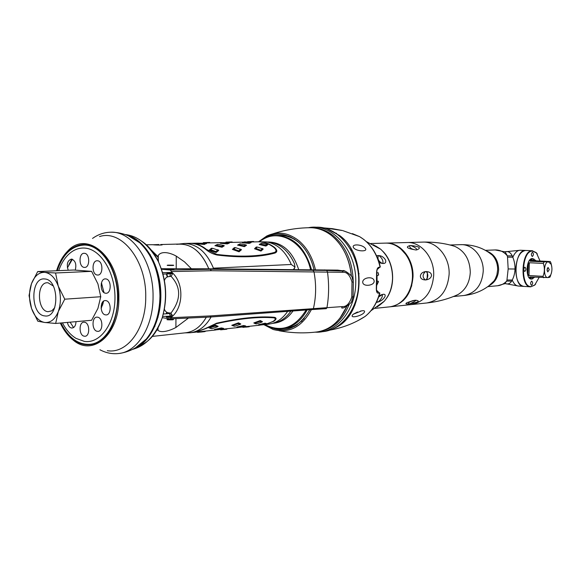<?xml version="1.0" encoding="UTF-8"?>
<svg xmlns="http://www.w3.org/2000/svg" width="581" height="581" viewBox="0 0 581 581"><rect width="100%" height="100%" fill="white"/><g stroke="black" fill="none" stroke-linecap="round" stroke-linejoin="round"><path stroke-width="0.87" d="M62.436 322.847C66.111 329.899 70.65 335.077 76.06 338.389L84.39 341.403C100.273 343.894 115.045 323.588 114.973 297.813C115.14 272.061 100.346 248.632 84.354 248.058C79.285 247.826 74.579 249.445 70.236 252.924C65.225 257.049 61.383 262.961 58.703 270.652M67.418 322.411C68.1 325.68 69.502 327.553 71.63 328.04C74.288 327.96 75.748 325.825 76.009 321.649M75.269 270.071C76.656 264.304 75.421 260.637 71.55 259.075C67.454 260.382 66.343 264.108 68.209 270.245M84.354 253.309C78.602 252.641 78.617 267.311 84.361 267.398C90.142 268.168 90.142 253.316 84.354 253.309M97.455 260.782C91.573 260.063 91.58 274.893 97.448 275.016C103.36 275.837 103.374 260.818 97.455 260.782M105.684 278.916C99.729 278.103 99.721 293.006 105.677 293.223C111.661 294.139 111.683 279.047 105.684 278.916M105.669 300.609C99.721 299.687 99.714 314.546 105.655 314.88C111.639 315.904 111.654 300.856 105.669 300.609M97.434 317.175C91.573 316.173 91.573 330.901 97.426 331.315C103.316 332.419 103.331 317.502 97.434 317.175M84.383 322.23C78.653 321.22 78.667 335.774 84.39 336.203C90.142 337.314 90.142 322.586 84.383 322.23M102.692 305.054L102.409 303.776M133.361 348.978C150.29 343.131 162.549 317.451 160.69 289.912C158.954 262.372 143.456 238.45 125.903 234.818M149.223 253.505L150.268 254.66M154.982 326.108L154.096 327.386M126.535 235.051C143.725 239.299 158.649 262.932 160.349 289.948C162.164 316.957 150.435 342.282 133.942 348.673M55.667 323.45L44.802 322.491C39 321.424 34.584 316.754 31.556 308.482C28.854 299.963 28.825 291.706 31.468 283.71C34.446 276.026 38.847 272.235 44.664 272.351L55.558 272.983L58.26 286.15L64.752 299.186L58.311 311.525L55.667 323.45L91.616 320.269L97.92 308.417L100.76 296.731L97.935 283.906L91.616 271.356L73.722 270.005L37.685 271.567L44.664 272.351C50.525 273.135 55.057 277.733 58.26 286.15C61.092 294.908 61.107 303.369 58.311 311.525C55.144 319.26 50.649 322.913 44.802 322.491L37.838 321.228L31.556 308.482L29.05 295.54L31.468 283.71L37.685 271.567M44.686 278.967C59.458 279.287 59.523 318.657 44.788 315.911C30.306 315.025 30.161 276.926 44.686 278.967M54.745 307.698L51.811 310.828L48.092 311.699C37.184 311.147 36.305 282.686 47.206 282.744L48.012 282.758L53.307 286.005M100.76 296.731L64.752 299.186M91.616 271.356L55.558 272.983M73.576 327.561L70.105 322.172M67.396 267.805L72.414 259.264M103.992 292.577L101.428 282.867M101.123 308.656L103.687 301.096M72.923 326.667L73.511 327.604M60.947 322.978C68.674 338.178 78.638 345.259 90.847 344.221C105.553 342.441 117.769 321.947 117.573 297.959C118.023 270.056 101.326 244.456 84.085 245.066C71.732 245.785 62.777 254.333 57.228 270.717M71.819 259.104L68.834 264.82M107.289 350.684C127.086 354.112 146.049 328.802 145.737 296.985C146.521 260.411 121.48 229.11 99.511 236.583M128.416 235.813L139.832 242.851C152.723 255.415 159.434 273.172 159.957 296.114C159.608 313.842 155.083 328.12 146.39 338.934L135.642 347.707M170.182 313.464L166.602 313.784L167.045 312.396M175.949 318.628L175.898 327.481L188.462 318.047M175.898 327.481C170.56 330.4 161.547 333.392 157.996 330.328L157.676 328.621M156.543 330.596L157.698 329.427M206.306 317.219C200.997 326.449 194.192 331.635 185.891 332.76L185.579 332.79M273.375 323.218C280.267 321.954 286.106 317.923 290.892 311.125C286.702 317.117 281.618 320.981 275.648 322.702L273.375 323.21M274.043 323.181L274.348 323.152C281.698 322.201 287.915 318.134 293.013 310.966M298.678 269.562C292.759 251.82 282.802 242.633 268.814 242.008L267.754 242.03M261.043 243.606L259.816 244.129M294.48 263.825L294.414 263.665C288.256 250.28 279.526 243.083 268.24 242.074L270.165 242.248C280.645 244.02 288.728 251.159 294.414 263.665L295.003 267.086L293.528 269.511M293.543 269.511L294.574 268.306M146.354 244.79L152.563 244.703C157.081 245.291 165.679 245.088 160.755 244.521L179.841 244.027C192.02 244.347 201.513 252.234 208.325 267.696L208.833 268.807L208.325 267.696C200.627 250.643 190.081 242.858 176.675 244.347M154.989 265.118L155.163 264.682L154.989 265.118M157.981 258.886L158.286 258.378L157.981 258.886M158.555 261.995L157.988 256.642L151.227 249.997M157.988 256.642L158.293 255.371C161.903 250.353 170.93 253.113 176.261 256.119L184.555 261.893L191.577 268.938M172.252 273.695L170.901 273.76M172.259 273.731L166.406 273.941L167.263 276.992M167.589 276.854L166.783 273.971M158.816 244.507L153.261 244.746M162.985 274.116L166.406 273.941M162.586 272.685L171.954 272.416M172.129 273.143C167.459 273.092 165.963 273.201 167.633 273.477L172.223 273.549M163.312 314.001L166.602 313.784M166.573 312.687L166.987 312.585M304.219 318.366C298.91 324.089 292.86 327.393 286.063 328.272L285.692 328.316M259.714 244.594L260.477 243.831M310.552 269.678C304.313 240.875 276.955 226.931 259.424 241.783C264.616 237.723 270.332 235.61 276.563 235.443L279.73 235.392C286.665 235.32 293.173 237.803 299.259 242.843M152.295 251.384L157.981 257.281M154.132 327.299L154.473 326.856M149.666 253.984L149.273 253.585M166.718 312.222L166.224 313.747M274.922 320.458L274.181 320.647M266.795 244.419L267.492 244.412M156.144 267.318L155.969 267.797M189.791 243.345L190.081 243.33C195.826 243.228 201.287 245.262 206.473 249.431L206.19 249.765M248.436 242.03L257.87 241.819C263.527 241.718 268.901 243.606 273.985 247.491C276.534 249.845 276.672 251.5 274.385 252.459C259.053 256.57 239.866 257.223 216.829 254.413L206.473 249.431M256.969 247.085L256.279 247.019L254.529 248.755L260.978 251.079L263.193 249.053L262.314 248.45M243.592 242.313L242.313 242.684L243.011 242.829L249.191 243.388L251.094 242.64L249.605 242.451M235.044 247.688L234.346 247.629L232.429 249.409L239.074 251.784L241.471 249.707L240.549 249.082M221.521 242.822L220.141 243.185L220.845 243.337L227.222 243.911L229.292 243.148L227.716 242.945M212.101 248.319L211.397 248.261L209.305 250.091L216.154 252.517L218.739 250.382L217.766 249.736M198.419 243.352L196.944 243.715L197.656 243.875L204.229 244.456L206.175 243.548M261.225 243.468L259.264 244.543L265.902 246.068L267.826 244.681L267.151 244.347L265.437 245.298L260.397 244.1L261.864 243.286L266.926 244.303M239.721 243.984L237.622 245.088L244.448 246.649L246.54 245.226L245.603 244.833M226.561 242.517L243.628 242.139M217.229 244.521L214.985 245.661L222.007 247.252L224.288 245.799L223.307 245.393M203.677 243.025L221.535 242.633M204.65 244.441L204.084 243.78L205.405 243.243L206.495 243.671M204.084 243.78L198.136 243.228L205.405 243.243M243.011 242.829L244.114 242.364L248.624 242.756L249.191 243.388M244.114 242.364L243.395 242.219L244.485 241.892L249.387 242.081L250.099 242.233L248.624 242.756M179.042 244.049L184.344 243.461C196.93 243.824 206.633 252.06 213.438 268.175L291.277 264.478C285.561 251.297 277.268 243.773 266.381 241.907L258.465 241.805C264.123 241.703 269.49 243.592 274.573 247.477L274.334 247.782M261.77 324.002L263.273 324.227M268.146 324.256L271.952 323.537C278.139 321.743 283.383 317.684 287.66 311.358M211.106 316.972C205.739 326.333 198.847 331.584 190.43 332.731L184.802 332.877M184.344 243.461L189.399 243.345C195.143 243.243 200.605 245.276 205.79 249.445C209.145 252.248 212.951 254.115 217.207 255.037C240.287 257.928 259.547 257.26 274.987 253.04C277.522 251.943 277.391 250.091 274.573 247.477M195.143 332.223L205.253 328.599L216.691 323.196C239.757 317.974 258.952 316.013 274.283 317.299C276.796 317.858 276.621 319.187 273.767 321.3L264.537 324.641M258.422 324.772L260.157 324.895M266.04 324.321L273.179 321.358C275.764 319.47 275.931 318.286 273.673 317.814C258.443 316.63 239.328 318.591 216.314 323.719L216.219 323.312M195.637 332.165L205.928 328.526L216.314 323.719M222.051 328.824L223.634 328.41L221.383 327.924L215.043 329.34L214.36 329.587L215.82 329.768M244.303 326.399L245.792 326.006L243.73 325.52L237.585 326.9L236.903 327.139L238.268 327.328M265.59 324.082L266.991 323.711L265.103 323.218L259.141 324.561L258.458 324.801L259.736 325.004M203.561 331.693L197.562 332.361L203.488 331.758L204.062 331.199L199.065 331.795M204.062 331.199L205.347 331.105M217.229 326.907L218.165 326.369L215.609 325.207L208.753 327.749L211.237 328.599M228.101 328.628L222.087 329.282M239.909 324.496L240.803 323.973L238.45 322.825L231.79 325.302L234.107 326.137M244.1 326.878L248.414 326.362L247.833 326.9L249.3 326.74L247.905 326.834M249.852 326.253L248.414 326.362M261.588 322.186L256.635 323.886L255.008 323.261L259.91 321.38L261.828 322.114L262.445 321.685L260.273 320.545L253.803 322.963L255.967 323.791M203.488 331.758L204.832 331.598M205.856 331.054L204.81 331.613M243.09 327.314L247.833 326.9M243.337 327.393L242.43 327.118M273.716 317.262L273.673 317.814M274.385 252.459L274.573 253.149M216.757 254.972L216.829 254.413M212.697 268.836L213.438 268.175M291.277 264.478L295.003 267.086M262.336 248.712L260.629 250.186L255.742 248.348L257.398 247.041L262.336 248.712M208.724 242.473L203.277 242.647L208.724 242.473M210.7 327.59L215.246 326.079L217.207 326.9L211.978 328.686L210.061 328.047L210.7 327.59M226.837 329.158L220.598 329.841L226.837 329.158M233.685 325.149L238.087 323.675L239.895 324.488L234.811 326.231L233.046 325.6L233.685 325.149M221.942 329.216L215.573 329.914L220.896 328.65L222.639 328.969L221.942 329.216M244.158 326.798L238.072 327.459L243.243 326.231L244.848 326.551L244.158 326.798M265.401 324.481L259.576 325.113L265.009 323.871L266.091 324.242L265.401 324.481M216.205 245.197L217.948 244.332L223.3 245.4L221.535 246.446L216.205 245.197M231.238 241.979L225.936 242.146L231.238 241.979M238.798 244.637L240.396 243.795L245.596 244.841L243.976 245.857L238.798 244.637M252.771 241.507L247.6 241.674L252.771 241.507M217.788 250.033L215.798 251.573L210.62 249.656L212.559 248.283L217.788 250.033M221.274 242.713L228.26 242.727L226.641 243.257L221.274 242.713M240.57 249.358L238.726 250.861L233.693 248.988L235.487 247.644L240.57 249.358M162.244 317.691L170.349 318.882L171.729 316.914C183.589 307.291 184.148 282.969 171.947 272.395L170.429 270.056L161.496 269.228M209.124 269.112L341.214 270.593L337.815 270.121L206.669 268.792L210.337 269.264L211.273 270.746L342.906 272.293C346.857 271.872 349.885 275.096 352.006 281.981L351.774 297.029C349.457 303.71 346.327 306.899 342.391 306.594L210.954 315.89L171.497 317.691M171.729 316.914L172.15 315.214L170.923 313.144C181.149 299.535 181.207 287.268 171.097 276.353L172.354 274.21L171.947 272.395M164.43 280.579C165.12 278.038 166.791 276.687 169.449 276.527L171.097 276.353L169.688 276.367L170.335 275.234L169.964 273.782M170.923 313.144L169.282 312.934C166.805 312.752 165.171 311.503 164.394 309.165M161.315 268.72L206.669 268.792M168.759 268.792C165.011 269.032 166.137 269.185 172.129 269.243C175.854 268.996 174.728 268.843 168.759 268.792M171.954 316.093L162.636 316.427M171.569 317.458C165.817 317.393 164.801 317.139 168.541 316.696L171.794 316.689M170.197 318.875L210.126 317.044L210.954 315.89M210.126 317.044L312.542 309.535L210.264 317.015M326.384 308.649L312.687 309.506M170.429 270.056L210.337 269.264L312.912 270.238L326.725 270.434L327.495 272.002C329.122 284.174 328.955 295.983 326.994 307.422L326.282 308.671L312.542 309.535L313.479 308.286C316.158 296.499 316.325 284.334 313.965 271.792L312.912 270.238M342.812 270.753L311.648 270.107L310 269.678M169.972 312.941L169.768 315.069L172.187 314.96M326.725 270.434L344.533 271.058M167.924 265.139C173.167 265.103 174.866 265.212 173.007 265.473C167.727 265.517 166.035 265.408 167.924 265.139M169.187 265.226L171.729 265.394L169.187 265.226M172.739 319.804C174.59 319.281 172.906 319.092 167.669 319.245C165.788 319.768 167.481 319.949 172.739 319.804M171.468 319.666C168.846 319.739 167.996 319.644 168.933 319.383C171.555 319.31 172.397 319.405 171.468 319.666M373.285 244.703L380.642 249.184C388.471 256.388 392.444 266.04 392.545 278.146C392.248 287.392 389.466 295.119 384.194 301.307L377.229 306.935M354.686 305.78L354.076 305.374M376.72 285.38L378.405 281.792L378.253 281.175L377.069 281.277L377.025 275.888L378.652 274.951L378.209 272.736L376.742 272.845M347.089 318.228L346.356 318.323L347.097 318.214M379.066 295.744C383.91 293.492 385.864 293.819 384.92 296.731C382.959 299.89 380.105 301.786 376.365 302.41M347.097 317.408L347.765 317.415M349.166 315.577L349.617 314.946L348.658 315.301M341.802 237.389L341.047 237.389L341.788 237.375M350.394 249.22L350.946 248.733M376.539 255.749C380.417 255.081 383.424 256.519 385.566 260.063C386.416 263.505 384.281 264.348 379.175 262.597M382.378 263.476L382.814 263.433C383.416 260.753 382.116 258.124 378.921 255.538L378.442 255.611C377.185 258.763 378.5 261.385 382.378 263.476M376.946 301.183L377.476 302.004L378.129 302.018C381.238 299.23 382.661 296.738 382.414 294.56L378.652 296.971M402.727 300.609L403.432 300.413M427.376 272.714L427.144 278.764M403.65 300.195L403.221 300.13M399.808 248L400.222 247.876M399.982 247.695L399.256 247.586M378.231 281.175L376.742 285.177M378.18 272.743L378.565 274.944L376.938 275.881M400.425 248.486L408.305 257.325M358.288 273.76L359.131 273.709M351.701 250.055L351.135 250.549M413.018 276.541L412.466 276.578M354.388 304.589L355.006 305.018M379.306 305.432L383.642 301.822M386.009 299.019C396.002 286.215 394.47 262.735 382.886 251.348M379.93 248.683L375.638 245.974M370.852 243.512L385.414 243.119C398.689 242.567 411.319 256.417 412.379 273.244C413.614 290.064 402.982 305.533 389.757 306.833L389.51 306.855M426.229 271.552C429.57 271.77 431.342 273.041 431.545 275.372C431.124 277.849 429.294 279.352 426.062 279.889C428.306 276.905 428.364 274.123 426.229 271.552L425.481 271.596C422.387 274.537 422.329 277.319 425.314 279.948C422.133 279.781 420.484 278.517 420.368 276.149C420.666 273.644 422.365 272.126 425.481 271.596M422.699 242.103L406.99 242.531C421.08 241.652 434.392 257.63 433.695 275.227C432.199 292.069 424.711 301.859 411.217 304.597L411.217 304.597C424.711 301.859 432.199 292.069 433.695 275.227C434.392 257.63 421.08 241.652 406.99 242.531L385.733 243.112M389.909 306.812L390.309 306.775C403.948 303.986 411.515 293.95 413.018 276.665C413.708 258.61 400.215 242.204 385.973 243.105M410.368 245.531L409.612 245.807C409.62 247.942 411.697 249.329 415.843 249.968L416.947 249.808C416.555 248.436 414.5 247.012 410.782 245.538L410.368 245.531M410.782 245.538C419.736 246.504 421.675 247.964 416.592 249.939M415.843 249.968C407.041 248.465 405.11 246.998 410.033 245.56M425.314 279.948L426.062 279.889M409.256 303.899L409.67 303.841C413.323 302.273 415.437 301.067 416.003 300.224L414.87 300.268C410.825 300.973 408.69 302.135 408.458 303.747L409.256 303.899M408.922 303.921C405.611 304.154 405.037 303.718 407.194 302.599L414.87 300.268M415.618 300.195C420.637 300.994 418.654 302.214 409.67 303.841M288.234 236.641L288.786 236.155M272.961 233.794C285.068 229.865 297.414 227.839 310 227.716C317.567 227.687 324.714 230.287 331.431 235.494C342.855 245.022 349.501 258.56 351.367 276.106M314.03 269.722C311.104 257.557 305.606 248.109 297.552 241.362C284.283 231.681 271.559 231.826 259.373 241.783M264.82 324.619C282.715 334.765 297.719 329.805 309.833 309.731M346.879 306.26C340.125 321.271 330.204 329.826 317.103 331.925L316.689 331.976M294.712 326.362L294.102 325.956M334.053 328.287C364.381 316.885 368.252 255.734 339.5 235.443L327.561 229.11M336.631 233.388L335.331 232.945M301.568 320.995L301.982 321.627M342.521 230.534L329.013 228.558L332.368 228.66L342.521 230.534M376.546 290.195L379.763 293.376M379.277 292.955C377.04 293.913 376.06 291.822 376.35 286.687L376.553 274.769C376.452 269.388 377.505 266.89 379.72 267.267L377.134 269.569M380.199 266.403L379.72 267.267M364.302 312.317C362.5 315.672 349.813 318.86 352.456 315.047L353.226 314.248L361.607 310.871C364.214 310.414 365.115 310.9 364.302 312.317M374.128 281.037C374.752 285.678 362.704 287.254 362.718 282.068C362.726 277.319 373.721 275.852 374.128 281.037M365.347 248.385C368.369 252.009 356.08 251.558 353.509 247.622C351.055 243.751 362.181 244.078 365.347 248.385M288.968 236.227L288.43 236.707M289.578 237.099L290.035 236.685M312.709 227.81C319.92 228.013 326.718 230.599 333.102 235.559C345.739 246.242 352.442 261.37 353.212 280.928M294.291 325.868L294.887 326.268M339.9 318.228L346.915 306.238M351.418 276.193C349.864 260.549 344.279 247.927 334.656 238.326M349.05 304.669C342.572 320.109 332.724 329.057 319.514 331.511M295.882 325.68L295.373 325.324M294.545 239.161L294.044 238.842M296.942 324.43L297.356 324.706M291.626 237.447L291.248 237.782M411.428 284.922L411.784 285.641M411.493 286.68L411.145 286.034M409.954 289.621L410.302 290.086M505.209 283.543C507.838 284.545 509.98 283.746 511.636 281.139L512.239 280.035C513.945 276.774 514.868 273.099 515.013 269.018C515.086 264.951 514.352 261.014 512.812 257.216L512.268 255.909C510.488 252.299 508.048 250.941 504.925 251.834M504.577 283.869L506.69 281.095L511.636 281.139M512.268 255.909L507.315 255.851L505.245 251.987L504.548 251.667M504.998 251.871L495.092 249.939C499.871 249.837 503.945 251.813 507.315 255.851L507.525 257.158L512.812 257.216C514.875 252.619 517.366 250.295 520.3 250.237L520.438 250.244M530.424 286.818L523.735 286.382C512.522 286.992 514.047 249.961 525.231 250.455L525.544 250.455C519.922 251.479 516.654 257.681 515.739 269.054C515.972 279.512 518.637 285.286 523.735 286.382L518.499 286.048C515.928 285.867 513.844 283.862 512.239 280.035L506.959 279.991L508.164 268.952L507.525 257.158M506.959 279.991L506.69 281.095C504.09 283.833 501.04 285.387 497.532 285.758L487.8 286.644M427.369 276.462L427.587 277.457M454.814 295.947L458.046 294.531C465.621 289.934 469.695 282.511 470.283 272.271C469.876 259.584 464.706 250.941 454.763 246.337L451.64 245.436M529.03 274.493L528.608 275.394M551.376 273.208L550.454 275.699M550.592 275.706L549.844 277.246L547.956 277.573L529.69 276.955L529.516 277.689L534.629 277.246M534.614 277.268L531.753 278.916L529.516 277.689M543.678 277.769L542.995 276.338L529 275.532L529.335 262.743L528.165 263.912L527.889 274.348L529 275.532M527.889 274.348L527.316 269.185L528.165 263.912M535.065 260.027L529.974 260.324L532.77 258.734L536.343 260.847L550.28 261.515L550.897 262.946M542.995 276.338C544.688 272.119 544.804 267.819 543.344 263.433L529.335 262.743M543.344 263.433L544.106 261.893L530.104 261.218L536.343 260.847M529.974 260.324L530.104 261.218M544.106 261.893L550.28 261.515M545.61 261.435L543.395 261.327L545.61 261.435M548.391 261.777L551.166 264.311C552.349 267.979 552.168 271.61 550.614 275.191L547.963 277.558C543.068 278.379 543.518 261.682 548.391 261.777M550.941 262.953L551.768 266.57M549.292 269.591L548.021 267.413L547.062 269.751L547.796 271.915L549.292 269.591M547.186 270.906L547.324 268.342M535.646 284.073L534.593 285.184L530.678 286.832C519.523 287.45 521.07 250.251 532.196 250.745L536.241 252.626L537.331 254.02M532.501 250.745L525.674 250.462M539.088 277.5L534.832 284.908L531.55 286.506C520.235 288.546 521.201 250.672 532.479 251.086L536.452 252.931L540.039 261.022M534.019 259.104L532.283 258.56C525.783 258.407 525.224 280.144 531.746 279.054L532.922 278.677M531.579 285.358C532.959 283.818 532.995 282.402 531.688 281.102C530.308 282.649 530.264 284.065 531.579 285.358M524.796 271.472C526.204 269.94 526.241 268.502 524.904 267.166C523.496 268.698 523.452 270.136 524.796 271.472M532.334 256.504C533.714 255.015 533.757 253.592 532.45 252.234C531.063 253.73 531.027 255.153 532.334 256.504M528.332 263.505L527.933 272.896M140.689 240.563C147.748 244.877 153.58 251.762 158.177 261.218C166.362 279.737 167.655 298.75 162.07 318.243C157.139 332.768 149.491 342.006 139.106 345.971M56.771 270.739C62.712 251.13 77.752 240.164 92.205 246.104C106.664 251.9 118.103 274.457 118.008 298.002C116.955 321.416 109.504 336.61 95.669 343.567C81.5 347.721 69.778 340.873 60.489 323.021M56.655 270.739C59.073 262.757 62.654 256.315 67.389 251.42C86.7 229.183 119.868 257.31 118.851 298.024C119.49 334.082 93.083 357.017 73.446 340.284L73.446 340.284C68.188 336.181 63.823 330.429 60.366 323.036M67.389 251.42L67.389 251.42C62.617 256.33 59.022 262.772 56.589 270.746M92.532 238.435C98.116 234.426 104.188 232.349 110.746 232.211C132.395 230.947 153.711 262.329 153.057 296.847C153.253 326.522 137.552 351.665 119.011 353.48C112.424 354.265 106.054 353.023 99.917 349.747M176.203 268.567L176.261 256.119M264.871 324.612C281.284 332.768 295.032 327.895 306.129 310.007M307.153 309.927C301.103 320.937 293.027 327.176 282.918 328.643C276.636 329.347 270.623 328.004 264.863 324.619M276.563 235.443C293.507 236.445 305.163 247.862 311.539 269.693M211.273 270.746L171.722 271.567M353.11 296.593L351.701 301.307C352.231 302.425 343.524 309.281 341.657 307.865L342.391 306.594M341.214 270.593L342.115 270.71L342.906 272.293M324.532 269.882L325.781 270.31M353.328 282.105L353.095 296.753L351.774 297.029M341.802 270.623L342.696 270.739C344.061 269.264 352.623 276.142 352.108 277.413L353.328 282.054L352.006 281.981M258.509 241.805L266.81 235.98C277.573 231.035 288.14 232.523 298.518 240.454C306.833 247.412 312.476 257.172 315.439 269.737M311.401 309.615C301.837 327.081 289.098 333.705 273.186 329.485L264.035 324.735M352.398 233.62L359.595 236.634L363.662 239.365C371.905 245.966 377.381 255.255 380.105 267.231M379.662 292.889C376.953 303.05 372.08 310.922 365.042 316.492L357.918 320.647M342.943 322.477L342.478 322.404M346.697 318.686L346.094 318.628M376.626 286.288L376.35 286.687M377.084 269.439L377.853 268.248C377.076 268.669 376.728 270.84 376.808 274.762L376.553 274.769M527.947 272.206L528.26 263.658M489.02 285.714C494.947 282.606 498.157 277.239 498.651 269.606C498.316 260.303 494.366 254.129 486.798 251.101M515.013 269.018L508.164 268.952M489.66 285.198L494.039 280.935L495.339 278.822L496.893 274.871L497.648 269.715C497.685 263.963 495.891 259.082 492.281 255.088L487.546 251.558M449.992 245L460.559 244.666C472.556 243.875 483.85 256.955 483.225 271.378C481.925 285.198 475.527 293.238 464.023 295.489C473.479 294.436 481.765 291.219 488.875 285.823L494.039 280.935L489.747 285.126M463.82 295.511L453.325 296.55M422.685 242.103C436.658 241.224 449.839 256.889 449.135 274.145C447.646 290.66 440.216 300.268 426.846 302.97L390.309 306.775M426.599 302.999L426.846 302.97C438.168 301.721 448.568 298.91 458.046 294.531M132.628 349.355C145.664 345.84 155.483 335.469 162.07 318.243C167.909 298.736 166.609 279.722 158.177 261.218C148.772 244.71 137.741 235.813 125.082 234.528M101.769 283.622L101.239 283.651M103.098 303.725L101.631 303.834M60.301 323.036C63.772 330.422 68.151 336.167 73.446 340.284M146.39 338.934C138.743 347.133 129.621 351.984 119.011 353.48M110.746 232.211C121.458 232.233 131.153 235.777 139.832 242.851M274.348 323.152L273.019 323.297M185.891 332.76L152.396 336.399M158.293 255.371L158.272 260.796M158.054 316.071L158.047 317.328M158.003 328.011L157.996 330.328M286.063 328.272L282.918 328.643M206.19 328.011L206.88 327.938M208.739 327.742L210.968 327.502M217.12 326.849L217.577 326.805M231.783 325.295L233.94 325.07M239.815 324.445L240.222 324.401M253.795 322.956L255.894 322.738M214.926 245.727L217.476 245.661M223.133 245.516L223.903 245.502M237.571 245.153L240.04 245.088M245.451 244.957L246.155 244.935M259.22 244.608L261.617 244.55M198.419 243.148L190.081 243.33M268.451 324.227L264.449 324.663M195.456 332.187L190.43 332.731M259.816 325.164L249.648 326.275M244.928 326.791L243.178 326.98M238.326 327.51L227.875 328.65M222.937 329.187L220.933 329.405M215.863 329.957L205.108 331.134M199.937 331.7L196.131 332.114M204.011 331.715L201.171 332.027M248.653 326.827L246.061 327.11M266.933 323.697L265.452 324.038M262.43 324.416L259.896 324.401M255.916 323.799L254.805 323.501M270.165 242.248L266.381 241.907M275.648 322.702L271.952 323.537M206.596 242.509L209.719 242.437M226.837 329.216L224.121 329.514M229.168 242.016L232.16 241.95M250.76 241.543L253.621 241.478M210.111 317.044L170.349 318.882M384.194 301.307L371.005 310.719M366.458 241.681L380.642 249.184M402.466 300.856L403.018 300.805M398.958 247.375L399.517 247.361M389.757 306.833L375.072 308.358M407.194 302.599L413.2 300.544M263.999 324.743L273.186 329.485M317.103 331.925C304.459 333.494 291.8 333.102 279.127 330.749M322.789 227.825L332.368 228.66M380.301 266.875C376.96 253.004 370.061 242.923 359.595 236.634L343.168 230.759M379.843 293.078C377.105 303.086 372.167 310.886 365.042 316.492C354.403 323.326 342.565 327.887 329.521 330.175M376.808 274.762L376.597 286.564C376.379 290.035 376.59 291.88 377.214 292.09L376.437 290.507M353.226 314.248L357.497 311.982M360.431 311.104L361.607 310.871M329.013 228.558L329.427 228.769M321.867 331.715C341.599 330.742 358.63 308.453 358.702 282.395C359.762 252.343 337.757 225.188 315.018 227.302M295.882 325.048L296.339 325.389M315.214 332.15C336.283 333.654 355.725 310.508 355.739 282.613C356.93 250.622 332.1 222.588 308.358 227.737M290.115 237.302L290.529 236.91M504.896 251.82L520.3 250.237L525.544 250.455M518.499 286.048L505.71 283.688M497.532 285.758L505.194 283.55M495.092 249.939L485.447 250.331M487.641 251.617L492.281 255.088C483.595 247.891 473.05 244.412 460.631 244.666M422.779 242.095C434.138 241.841 444.799 243.257 454.763 246.337M531.622 278.909L530.504 278.844M532.77 258.734L531.63 258.683M551.166 264.311L550.846 262.699M550.614 275.191L550.134 276.723"/></g></svg>
